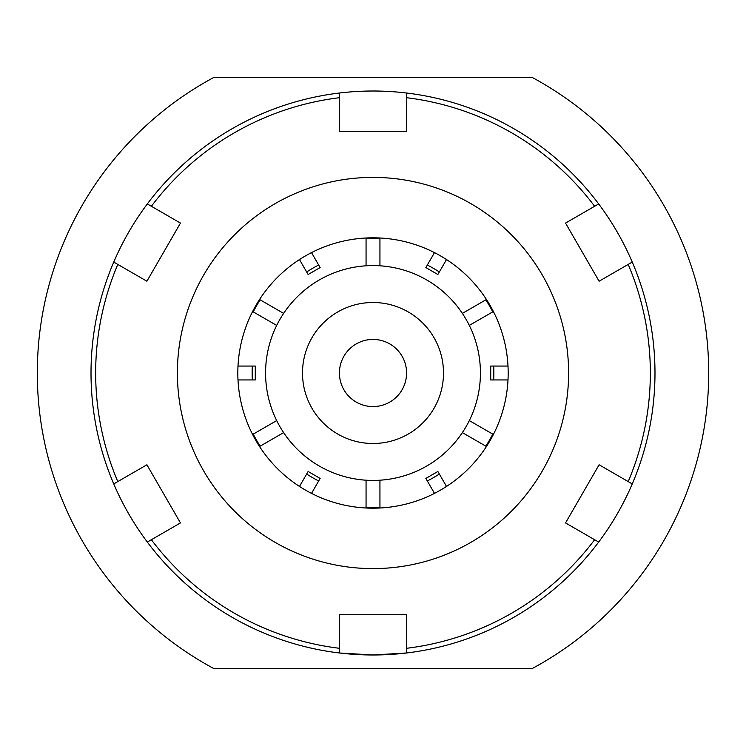 <?xml version="1.0" encoding="UTF-8"?>
<svg xmlns="http://www.w3.org/2000/svg" width="746" height="746" viewBox="0 0 746 746"><rect width="100%" height="100%" fill="white"/><g stroke="black" fill="none" stroke-linecap="round" stroke-linejoin="round"><path stroke-width="1.12" d="M213.552 77.584A335.7 335.7 0 0 0 213.552 668.416L532.448 668.416A335.7 335.7 0 0 0 532.448 77.584L213.552 77.584M373 177.399A195.601 195.601 0 0 0 203.602 470.801A195.601 195.601 0 0 0 542.398 470.801A195.601 195.601 0 0 0 373 177.399M373 237.825A135.175 135.175 0 0 1 490.066 440.588A135.175 135.175 0 0 1 255.934 440.588A135.175 135.175 0 0 1 373 237.825M599.103 281.223L632.254 262.079A281.988 281.988 0 0 0 598.684 203.938L565.533 223.073L599.103 281.223L632.254 262.079A281.988 281.988 0 0 1 632.254 483.921L599.103 464.777L565.533 522.927L598.684 542.062A281.988 281.988 0 0 1 406.57 652.983L406.57 614.704L339.43 614.704L339.43 652.983A281.988 281.988 0 0 1 147.316 542.062L180.467 522.927L146.897 464.777L113.746 483.921A281.988 281.988 0 0 1 113.746 262.079L146.897 281.223L180.467 223.073L147.316 203.938C133.804 221.982 122.614 241.359 113.746 262.079A281.988 281.988 0 0 1 339.43 93.017L339.43 131.296L406.57 131.296L406.57 93.017A281.988 281.988 0 0 1 598.684 203.938C612.196 221.982 623.386 241.359 632.254 262.079A281.988 281.988 0 0 0 598.684 203.938L565.533 223.073M599.103 464.777L632.254 483.921A281.988 281.988 0 0 1 598.684 542.062C612.196 524.018 623.386 504.641 632.254 483.921A281.988 281.988 0 0 1 598.684 542.062L565.533 522.927M339.43 614.704L339.43 652.983A281.988 281.988 0 0 0 373 654.988A281.988 281.988 0 0 1 339.43 652.983L373 654.988L406.57 652.983A281.988 281.988 0 0 1 373 654.988A281.988 281.988 0 0 0 406.57 652.983L406.57 614.704M180.467 522.927L147.316 542.062A281.988 281.988 0 0 1 113.746 483.921C122.614 504.641 133.804 524.018 147.316 542.062A281.988 281.988 0 0 1 113.746 483.921L146.897 464.777M339.43 131.296L339.43 93.017A281.988 281.988 0 0 1 406.57 93.017C384.19 90.341 361.81 90.341 339.43 93.017A281.988 281.988 0 0 1 406.57 93.017L406.57 131.296M146.897 281.223L113.746 262.079A281.988 281.988 0 0 1 147.316 203.938L180.467 223.073M373 339.43A33.57 33.57 0 0 0 343.925 389.785A33.57 33.57 0 0 0 402.075 389.785A33.57 33.57 0 0 0 373 339.43M373 302.503A70.497 70.497 0 0 0 311.949 408.249A70.497 70.497 0 0 0 434.051 408.249A70.497 70.497 0 0 0 373 302.503M318.682 265.044A120.852 120.852 0 0 0 306.662 271.982M252.344 366.062A120.852 120.852 0 0 0 252.344 379.938M306.662 474.018A120.852 120.852 0 0 0 318.682 480.956M427.318 480.956A120.852 120.852 0 0 0 439.338 474.018M493.656 379.938A120.852 120.852 0 0 0 493.656 366.062M439.338 271.982A120.852 120.852 0 0 0 427.318 265.044M379.938 238.72A134.457 134.457 0 0 0 366.062 238.72M379.938 265.8A107.424 107.424 0 0 0 283.629 432.605A107.424 107.424 0 0 0 469.309 420.595A107.424 107.424 0 0 0 379.938 265.8L379.938 238.002M260.177 299.855A134.457 134.457 0 0 0 253.239 311.865M253.239 434.135A134.457 134.457 0 0 0 260.177 446.145M366.062 507.28A134.457 134.457 0 0 0 379.938 507.28M485.823 446.145A134.457 134.457 0 0 0 492.761 434.135M492.761 311.865A134.457 134.457 0 0 0 485.823 299.855M299.491 486.439L308.135 471.481L320.146 478.419L311.511 493.376M434.489 493.376L425.854 478.419L437.865 471.481L446.509 486.439M507.998 379.938L490.719 379.938L490.719 366.062L507.998 366.062M446.509 259.561L437.865 274.519L425.854 267.581L434.489 252.624M311.511 252.624L320.146 267.581L308.135 274.519L299.491 259.561M238.002 366.062L255.281 366.062L255.281 379.938L238.002 379.938M366.062 265.8L366.062 238.002M283.629 313.395L259.561 299.491M462.371 313.395L486.439 299.491M469.309 420.595L493.376 434.489M469.309 325.405L493.376 311.511M379.938 480.2L379.938 507.998M462.371 432.605L486.439 446.509M283.629 432.605L259.561 446.509M366.062 480.2L366.062 507.998M276.691 325.405L252.624 311.511M276.691 420.595L252.624 434.489M594.627 206.278A277.335 277.335 0 0 0 406.57 97.707M628.197 481.58A277.335 277.335 0 0 0 628.197 264.42M406.57 648.293A277.335 277.335 0 0 0 594.627 539.722M151.373 539.722A277.335 277.335 0 0 0 339.43 648.293M117.803 264.42A277.335 277.335 0 0 0 117.803 481.58M147.316 203.938A281.988 281.988 0 0 1 339.43 93.017M339.43 97.707A277.335 277.335 0 0 0 151.373 206.278"/></g></svg>
